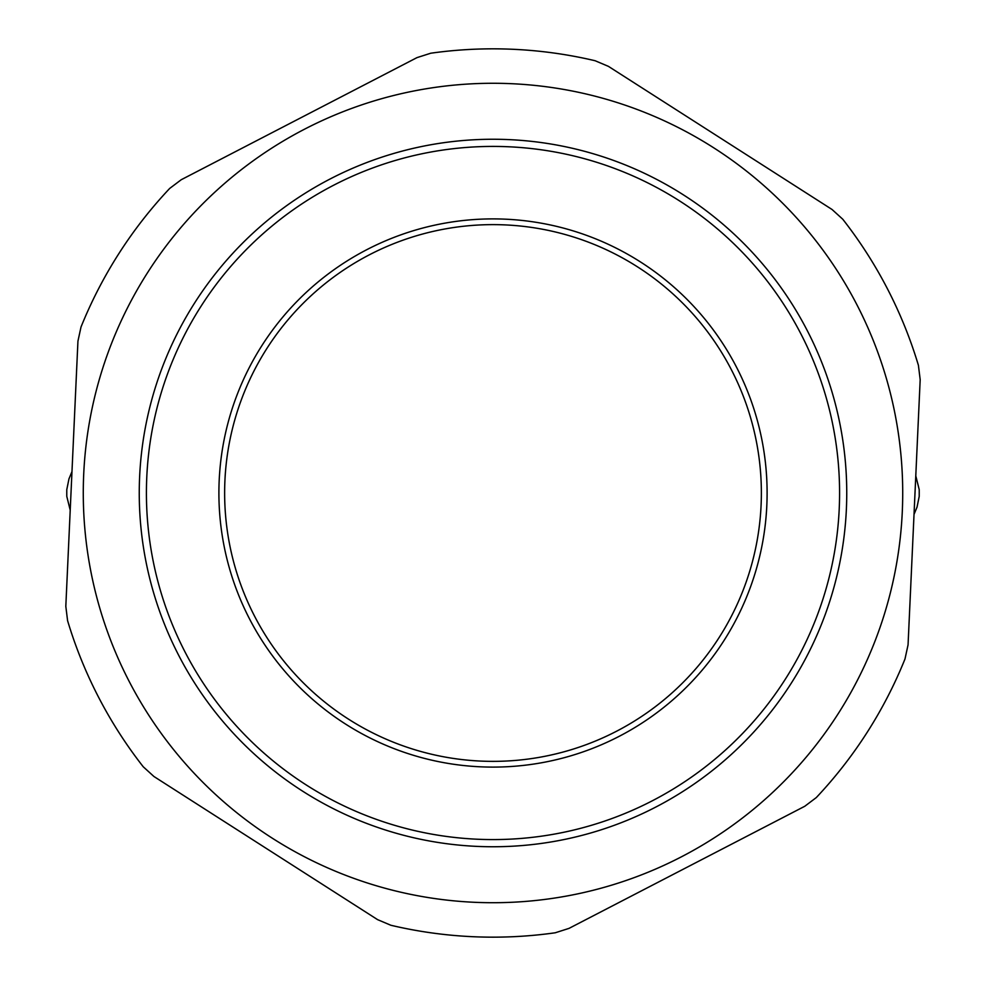 <?xml version="1.0" encoding="UTF-8"?>
<svg xmlns="http://www.w3.org/2000/svg" width="986" height="986" viewBox="0 0 986 986"><rect width="100%" height="100%" fill="white"/><g stroke="black" fill="none" stroke-linecap="round" stroke-linejoin="round"><path stroke-width="1.48" d="M767.108 493A274.108 274.108 0 0 0 355.946 255.62A274.108 274.108 0 0 0 355.946 730.38A274.108 274.108 0 0 0 767.108 493M224.635 493A268.365 268.365 0 0 1 627.182 260.587A268.365 268.365 0 0 1 627.182 725.413A268.365 268.365 0 0 1 224.635 493M302.308 790.957A353.752 353.752 0 0 0 846.382 509.158A353.752 353.752 0 0 0 330.31 178.885A353.752 353.752 0 0 0 302.308 790.957M679.822 201.082A346.579 346.579 0 0 1 784.918 679.822A346.579 346.579 0 0 1 306.178 784.918A346.579 346.579 0 0 1 201.082 306.178A346.579 346.579 0 0 1 679.822 201.082M272.148 838.1A409.72 409.72 0 0 0 902.289 511.722A409.72 409.72 0 0 0 304.563 129.178A409.72 409.72 0 0 0 272.148 838.1M153.952 776.512L143.253 766.788A444.168 444.168 0 0 1 67.59 620.687L65.816 606.353L77.943 341.131L81.012 327.007A444.168 444.168 0 0 1 169.703 188.425L181.239 179.723L416.992 57.619L430.759 53.219A444.168 444.168 0 0 1 595.125 60.738L608.436 66.37L832.048 209.488L842.747 219.212A444.168 444.168 0 0 1 918.41 365.313L920.184 379.647L908.057 644.869L904.988 658.993A444.168 444.168 0 0 1 816.297 797.575L804.761 806.277L569.008 928.381L555.241 932.781A444.168 444.168 0 0 1 390.875 925.262L377.564 919.63L153.952 776.512L377.564 919.63M416.992 57.619L181.239 179.723M77.943 341.131L71.978 471.604L68.971 478.851L66.789 489.611A426.223 426.223 0 0 0 66.789 496.389L70.216 510.144L65.816 606.353M143.253 766.788A444.168 444.168 0 0 1 67.59 620.687M569.008 928.381L804.761 806.277M904.988 658.993A444.168 444.168 0 0 1 816.297 797.575M908.057 644.869L914.022 514.396L917.029 507.149L919.211 496.389A426.223 426.223 0 0 0 919.211 489.611L915.784 475.856L920.184 379.647M832.048 209.488L608.436 66.37M430.759 53.219A444.168 444.168 0 0 1 595.125 60.738"/></g></svg>
